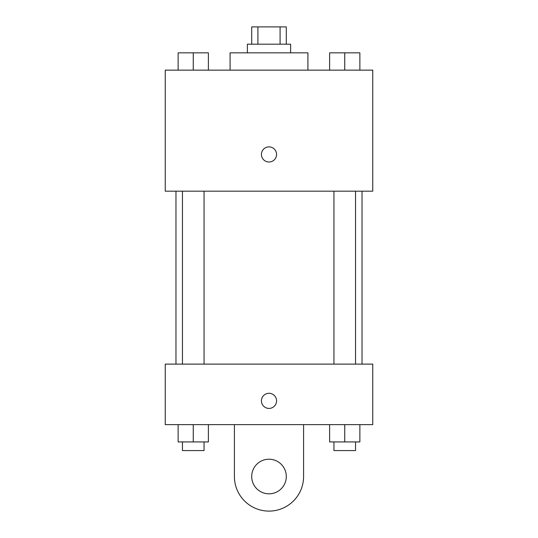 <?xml version="1.0" encoding="UTF-8"?>
<svg xmlns="http://www.w3.org/2000/svg" width="538" height="538" viewBox="0 0 538 538"><rect width="100%" height="100%" fill="white"/><g stroke="black" fill="none" stroke-linecap="round" stroke-linejoin="round"><path stroke-width="0.81" d="M257.91 44.19L257.91 26.9L251.71 26.9L251.71 44.19M257.91 26.9L286.29 26.9L286.29 44.19M280.09 44.19L280.09 26.9M247.386 52.838L247.386 44.19L290.614 44.19L290.614 52.838M307.911 70.135L307.911 52.838L230.089 52.838L230.089 70.135M165.24 70.135L372.76 70.135L372.76 191.185L165.24 191.185L165.24 70.135M269 162.005A7.566 7.566 0 0 1 262.45 150.653A7.566 7.566 0 0 1 275.55 150.653A7.566 7.566 0 0 1 269 162.005M165.24 364.112L372.76 364.112L372.76 424.637L165.24 424.637L165.24 364.112L372.76 364.112M329.612 70.135L329.612 52.838L359.875 52.838L359.875 70.135L359.875 52.838M344.744 70.135L344.744 52.838M355.551 52.838L333.937 52.838M178.125 70.135L178.125 52.838L208.388 52.838L208.388 70.135L208.388 52.838M193.256 70.135L193.256 52.838M204.063 52.838L182.449 52.838M329.612 424.637L329.612 441.927L359.875 441.927L359.875 424.637L359.875 441.927M344.744 441.927L344.744 424.637M355.551 441.927L355.551 450.575L333.937 450.575L333.937 441.927M178.125 424.637L178.125 441.927L208.388 441.927L208.388 424.637L208.388 441.927M193.256 441.927L193.256 424.637M204.063 441.927L204.063 450.575L182.449 450.575L182.449 441.927M261.434 400.857A7.566 7.566 0 0 1 272.779 394.3A7.566 7.566 0 0 1 272.779 407.407A7.566 7.566 0 0 1 261.434 400.857M303.587 424.637L303.587 476.513A34.587 34.587 0 0 1 269 511.1A34.587 34.587 0 0 1 234.413 476.513L234.413 424.637M269 493.81A17.29 17.29 0 0 1 254.023 467.865A17.29 17.29 0 0 1 283.977 467.865A17.29 17.29 0 0 1 269 493.81M362.034 364.112L362.034 191.185M175.966 364.112L175.966 191.185M333.937 191.185L333.937 364.112M355.551 191.185L355.551 364.112M204.063 364.112L204.063 191.185M182.449 364.112L182.449 191.185"/></g></svg>
